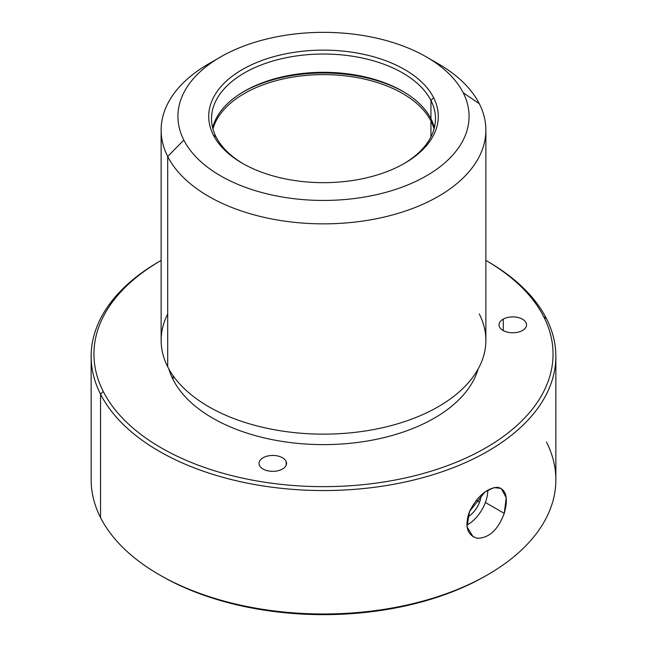 <?xml version="1.0" encoding="UTF-8"?>
<svg xmlns="http://www.w3.org/2000/svg" width="647" height="647" viewBox="0 0 647 647"><rect width="100%" height="100%" fill="white"/><g stroke="black" fill="none" stroke-linecap="round" stroke-linejoin="round"><path stroke-width="0.97" d="M485.379 502.476A27.991 16.159 -60 0 1 466.851 525.032A27.991 16.159 120 0 0 485.379 502.476A27.991 16.159 120 0 0 487.798 490.119A27.991 16.159 -60 0 1 485.379 502.476L504.248 513.37C508.461 498.044 506.269 489.358 497.689 487.312C486.876 488.016 477.478 496.087 469.504 511.51C464.425 526.334 467.013 535.247 477.276 538.264C489.075 538.126 498.061 529.828 504.248 513.37L485.379 502.476M479.548 502.161A18.609 10.74 120 0 0 481.125 495.101A18.609 10.74 -60 0 1 479.548 502.161L476.289 500.277L479.548 502.161A18.609 10.74 -60 0 1 467.692 516.913A18.609 10.74 120 0 0 479.548 502.161M160.197 575.256A229.556 132.53 0 0 0 486.803 575.256M160.197 260.976A232.354 134.147 0 0 0 91.146 356.4A232.354 134.147 0 0 0 100.544 394.169L100.544 517.6L100.544 394.169A232.354 134.147 0 0 0 356.546 489.189A232.354 134.147 0 0 0 555.854 356.4L555.854 479.831A232.354 134.147 180 0 1 356.546 612.62A232.354 134.147 180 0 1 100.544 517.6A232.354 134.147 -0 0 0 159.194 574.69A232.354 134.147 -0 0 0 487.806 574.69A232.354 134.147 -0 0 0 546.456 442.063M487.806 574.69L485.824 575.83A229.556 132.53 180 0 1 161.176 575.83L159.194 574.69M555.854 356.4A232.354 134.147 0 0 0 546.456 318.631A232.354 134.147 0 0 0 486.803 260.976M100.544 517.6A232.354 134.147 180 0 1 91.146 479.831L91.146 356.4M485.824 260.401L487.806 261.542A232.354 134.147 180 0 1 546.456 318.631A232.354 134.147 180 0 1 388.92 485.121A232.354 134.147 180 0 1 100.544 394.169L103.229 391.427A229.556 132.53 -0 0 0 388.127 481.287A229.556 132.53 -0 0 0 543.771 316.804L546.456 318.631L543.771 316.804A229.556 132.53 -0 0 0 485.873 260.426A229.556 132.53 180 0 1 543.771 316.804A229.556 132.53 180 0 1 388.127 481.287A229.556 132.53 180 0 1 103.229 391.427L100.544 394.169A232.354 134.147 180 0 1 159.194 261.542L161.176 260.401M161.127 260.426A229.556 132.53 -0 0 0 103.229 391.427A229.556 132.53 180 0 1 161.127 260.426M173.072 379.595A156.768 90.507 0 0 0 332.938 444.457A156.768 90.507 0 0 0 478.141 368.968A156.768 90.507 180 0 1 332.938 444.457A156.768 90.507 180 0 1 173.072 379.595L173.072 375.681L173.072 379.595A156.768 90.507 180 0 1 168.859 368.968A156.768 90.507 0 0 0 173.072 379.595M286.16 461.521A13.765 7.95 0 0 0 269.532 455.674A13.765 7.95 0 0 0 259.407 465.274A13.765 7.95 0 0 0 276.026 471.121A13.765 7.95 0 0 0 286.16 461.521L286.16 465.274L286.16 461.521A13.765 7.95 180 0 1 286.548 463.398A13.765 7.95 180 0 1 274.417 471.291A13.765 7.95 180 0 1 259.407 465.274A13.765 7.95 180 0 1 259.018 463.398A13.765 7.95 180 0 1 271.15 455.504A13.765 7.95 180 0 1 286.16 461.521M503.285 319.084A13.765 7.95 0 0 0 502.824 330.318A13.765 7.95 0 0 0 522.283 330.585A13.765 7.95 0 0 0 522.744 319.343A13.765 7.95 0 0 0 503.285 319.084L503.285 330.585L503.285 319.084A13.765 7.95 180 0 1 518.198 317.523A13.765 7.95 180 0 1 526.553 324.834A13.765 7.95 180 0 1 522.283 330.585A13.765 7.95 180 0 1 507.369 332.137A13.765 7.95 180 0 1 499.023 324.834A13.765 7.95 180 0 1 503.285 319.084M167.702 314.005A162.373 93.742 0 0 0 167.702 366.792A162.373 93.742 0 0 0 369.211 430.352A162.373 93.742 0 0 0 479.298 314.005M426.438 56.968L438.31 63.827A162.373 93.742 180 0 1 479.298 103.714L463.187 92.731A145.575 84.045 0 0 0 426.438 56.968A145.575 84.045 0 0 0 220.562 56.968A145.575 84.045 0 0 0 183.813 140.059L167.702 156.501L167.702 366.792L167.702 156.501A162.373 93.742 180 0 1 208.69 63.827A162.373 93.742 180 0 1 214.95 60.397A162.373 93.742 0 0 0 161.127 130.112A162.373 93.742 0 0 0 167.702 156.501A162.373 93.742 0 0 0 346.59 222.9A162.373 93.742 0 0 0 485.873 130.112A162.373 93.742 0 0 0 479.298 103.714A162.373 93.742 0 0 0 432.05 60.397M485.873 130.112L485.873 340.403A162.373 93.742 180 0 1 346.59 433.191A162.373 93.742 180 0 1 167.702 366.792A162.373 93.742 180 0 1 161.127 340.403L161.127 130.112M167.702 156.501L183.813 140.059A145.575 84.045 0 0 0 364.487 197.044A145.575 84.045 0 0 0 463.187 92.731L479.298 103.714A162.373 93.742 180 0 1 369.211 220.061A162.373 93.742 180 0 1 167.702 156.501M183.813 140.059A145.575 84.045 180 0 1 282.513 35.747A145.575 84.045 180 0 1 463.187 92.731A145.575 84.045 180 0 1 364.487 197.044A145.575 84.045 180 0 1 183.813 140.059M433.636 97.737A114.778 66.269 0 0 0 291.182 52.811A114.778 66.269 0 0 0 213.364 135.053A114.778 66.269 0 0 0 355.818 179.979A114.778 66.269 0 0 0 433.636 97.737L430.951 100.479A111.98 64.651 0 0 0 291.975 56.645A111.98 64.651 0 0 0 216.049 136.881L213.364 135.053A114.778 66.269 180 0 1 291.182 52.811A114.778 66.269 180 0 1 433.636 97.737A114.778 66.269 180 0 1 404.658 163.254A114.778 66.269 180 0 1 242.342 163.254A114.778 66.269 180 0 1 213.364 135.053L216.049 136.881A111.98 64.651 0 0 0 243.337 163.82A111.98 64.651 180 0 1 216.049 136.881A111.98 64.651 180 0 1 211.52 118.684A111.98 64.651 180 0 1 307.576 54.688A111.98 64.651 180 0 1 430.951 100.479L433.636 97.737M403.663 163.82A111.98 64.651 0 0 0 430.951 100.479L430.951 118.765A111.98 64.651 0 0 0 315.469 72.48A111.98 64.651 0 0 0 212.645 127.823A111.98 64.651 180 0 1 244.315 91.251A111.98 64.651 180 0 1 402.685 91.251A111.98 64.651 180 0 1 430.951 118.765L430.951 100.479A111.98 64.651 180 0 1 435.48 118.684A111.98 64.651 180 0 1 403.663 163.82M434.355 127.823A111.98 64.651 0 0 0 430.951 118.765A111.98 64.651 180 0 1 434.355 127.823M403.663 91.825A114.778 66.269 -0 0 0 243.337 91.825A114.778 66.269 180 0 1 403.663 91.825M434.056 128.963A111.98 64.651 0 0 0 430.951 121.054A111.98 64.651 0 0 0 316.472 74.728A111.98 64.651 0 0 0 212.944 128.963A111.98 64.651 180 0 1 316.472 74.728A111.98 64.651 180 0 1 430.951 121.054A111.98 64.651 180 0 1 434.056 128.963M430.951 136.881L430.951 121.054L430.951 136.881M473.208 536.873L467.037 526.868L469.504 511.51L484.959 491.963L493.936 487.603L501.199 488.388L506.221 497.729L504.248 513.37M220.562 56.968L208.69 63.827"/></g></svg>
